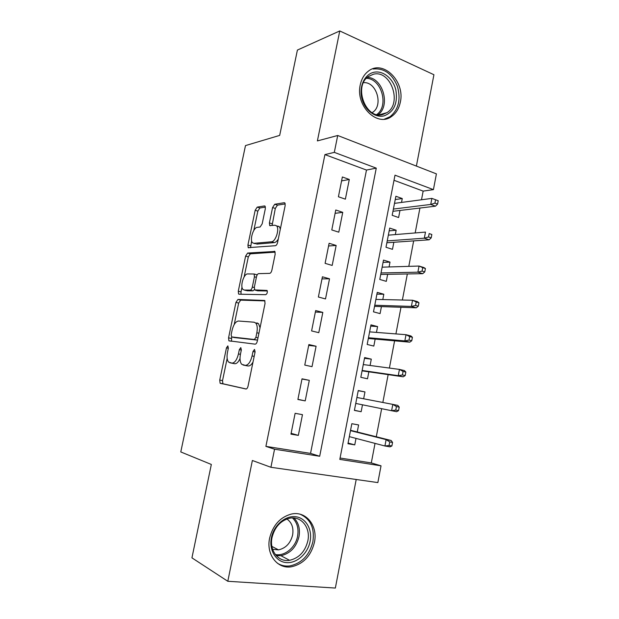 <?xml version="1.0" encoding="UTF-8"?>
<svg xmlns="http://www.w3.org/2000/svg" width="619" height="619" viewBox="0 0 619 619"><rect width="100%" height="100%" fill="white"/><g stroke="black" fill="none" stroke-linecap="round" stroke-linejoin="round"><path stroke-width="0.93" d="M227.846 345.882L226.461 347.87L219.737 380.074L220.093 383.215L245.898 388.995C246.849 389.003 247.569 388.036 248.064 386.086L255.113 351.816L254.51 349.426L252.985 351.522L252.08 355.925C250.502 362.1 248.211 365.249 245.209 365.372L241.665 364.258C240.017 362.216 239.615 358.865 240.458 354.215L241.348 349.921L240.799 347.599L239.344 349.642L238.462 353.913C236.922 359.918 234.74 362.982 231.901 363.121L228.597 362.092C227.018 360.134 226.647 356.869 227.483 352.304L228.357 348.126L227.846 345.882M360.25 84.88C355.252 105.81 377.311 127.437 391.518 116.519C396.067 113.347 399 108.58 400.323 102.205C405.337 81.507 383.037 59.169 368.328 71.193C364.212 74.35 361.519 78.907 360.25 84.88M269.621 538.128C265.953 554.492 277.474 569.294 291.394 566.787C303.325 564.056 311.009 555.916 314.429 542.36C318.12 525.693 305.925 510.489 291.178 514.11C280.105 517.244 272.917 525.252 269.621 538.128M265.334 208.688L265.079 206.15L264.483 205.934L257.202 207.125L255.175 210.282L247.925 245.016L248.188 247.646L275.37 245.728C276.36 245.464 277.095 244.373 277.583 242.462L285.166 205.57L284.887 202.962L284.214 202.715L274.728 204.262L272.577 207.551L269.397 222.917L269.675 225.548L274.913 225.223L276.585 225.873C279.78 228.806 275.602 241.836 271.501 241.774L253.929 243.329L252.49 242.749C249.496 240.017 253.372 227.467 257.249 227.359L260.104 227.011L262.185 223.83L265.334 208.688M334.314 152.367L337.711 135.491L436.41 173.877L433.424 189.623L394.999 175.177L339.808 459.391L381.033 465.821L377.853 482.588L270.913 467.283L274.55 449.216L319.69 456.257L376.267 168.136L334.314 152.367L324.929 154.603L265.899 446.384L274.55 449.216M270.913 467.283L252.374 460.49L227.807 581.28L191.936 557.851L211.334 464.459L180.779 451.94L245.488 145.589L279.68 135.399L297.406 50.069L339.761 30.95L317.392 140.915L337.711 135.491M237.951 299.449L235.947 302.397L228.558 337.835L228.883 340.806L255.121 344.164C256.088 344.079 256.815 343.073 257.303 341.139L265.048 303.449L264.7 300.486L237.951 299.449L240.683 300.138L238.679 303.086L234.222 324.488M238.284 291.193L245.611 256.111L247.623 253.055L274.844 251.469L275.161 254.254L271.888 270.17C271.401 272.089 270.665 273.157 269.683 273.366L258.61 273.644C257.674 273.853 256.97 274.89 256.498 276.755L254.363 287.061L254.68 289.916L267.06 290.443C267.632 292.33 267.199 293.754 265.76 294.69L239.042 294.203L238.578 293.986L238.284 291.193L241.015 291.897L242.006 287.146M416.386 166.085L433.927 74.729L339.761 30.95M227.807 581.28L335.351 588.05L356.204 479.493M401.522 202.428L402.273 198.552L395.239 199.535M402.273 198.552L395.874 196.254L392.183 215.311L398.613 217.532L399.975 210.452M395.324 234.578L396.16 230.229L389.173 230.848M396.16 230.229L389.715 228.071L385.993 247.267L392.477 249.333L393.839 242.277M389.08 266.959L390.009 262.116L383.068 262.386M390.009 262.116L383.509 260.104L379.764 279.44L386.302 281.359L387.656 274.325M382.79 299.565L383.819 294.234L376.917 294.133M383.819 294.234L377.257 292.369L373.489 311.837L380.081 313.609L381.428 306.598M376.453 332.403L377.582 326.569L370.727 326.105M377.582 326.569L370.967 324.859L367.175 344.458L373.814 346.083L375.16 339.096M370.077 365.473L371.299 359.136L364.498 358.293M371.299 359.136L364.637 357.573L360.815 377.319L367.508 378.782L368.847 371.826M363.647 398.783L364.97 391.928L358.215 390.713M362.486 404.803L361.156 411.712L354.432 410.265M295.124 413.314L290.961 434.143L298.343 435.389L302.467 414.66L295.124 413.314M302.026 378.813L297.894 399.487L305.206 400.895L309.307 380.329L302.026 378.813M308.873 344.551L304.765 365.078L312.022 366.665L316.092 346.238L308.873 344.551M315.667 310.552L311.597 330.925L318.793 332.674L322.824 312.402L315.667 310.552M322.414 276.794L318.375 297.019L325.509 298.931L329.517 278.805L322.414 276.794M329.115 243.275L325.099 263.354L332.179 265.435L336.156 245.457L329.115 243.275M335.769 210.003L331.784 229.943L338.794 232.179L342.748 212.34L335.769 210.003M265.899 446.384L310.545 453.394L366.479 170.055L324.929 154.603M345.371 199.163L349.294 179.471L342.369 176.972L338.415 196.765L345.371 199.163M340.071 458.029L371.299 462.927L375.029 443.39M376.29 436.766L381.652 408.687M382.836 402.466L388.152 374.619M389.397 368.065L394.597 340.821M395.912 333.912L400.996 307.272M402.381 300.014L407.348 273.962M408.803 266.356L413.662 240.884M415.179 232.945L419.922 208.046M421.5 199.775L423.156 191.116L394.001 180.284M357.248 431.985L358.602 424.951L351.832 423.706L347.948 443.73L354.757 444.875L356.01 438.391M361.156 411.712L354.401 410.405L358.254 390.527L364.97 391.928M423.156 191.116L433.424 189.623M371.299 462.927L381.033 465.821M310.545 453.394L319.69 456.257M366.479 170.055L376.267 168.136M354.757 444.875L348.087 443.042M298.343 435.389L291.123 433.323M309.307 380.329L301.979 379.029M305.206 400.895L297.925 399.317M316.092 346.238L308.695 345.41M322.824 312.402L315.373 312.038M329.517 278.805L321.996 278.898M336.156 245.457L328.573 245.998M278.767 226.268L277.892 226.275M342.748 212.34L335.103 213.331M349.294 179.471L341.587 180.895M232.473 363.322L229.827 362.765M240.017 358.587C238.385 362.138 236.613 363.848 234.709 363.709L232.628 363.353M245.704 365.566L243.012 365.001M253.009 362.045C251.415 364.846 249.774 366.154 248.072 365.976L245.867 365.605M227.158 358.409L222.523 380.623L222.886 383.757L246.23 388.995M264.955 300.888L240.683 300.138M231.63 336.945L231.537 341.286M231.15 334.724L231.668 336.945L254.378 339.498L255.895 337.386L256.846 332.759C257.666 328.217 257.28 324.967 255.686 323.002L254.115 322.205L238.508 321.013C235.692 321.4 233.541 324.511 232.063 330.337L231.15 334.724M234.338 337.556L231.668 336.945M257.519 340.11L234.431 337.572M260.05 327.768L258.533 323.683L256.947 322.886M244.141 276.863L248.312 256.877L245.611 256.111M275.184 252.157L250.324 253.829L248.312 256.877M257.666 290.798L267.323 290.984M247.631 273.923C243.724 273.637 239.847 286.636 242.996 289.46L244.273 290.056L250.231 290.11C251.152 289.932 251.84 288.911 252.32 287.054L254.44 276.794L254.138 274L247.631 273.923M246.238 290.559L244.273 290.056M254.455 289.56L253.001 290.829L247.027 290.768M257.094 275.045L256.08 274.534M241.015 291.897L241.046 294.242M255.454 243.778L253.929 243.329M278.302 238.949C277.002 241.193 275.664 242.416 274.279 242.602L256.645 244.126M280.345 229.038L279.362 226.732L277.374 226.113M285.258 203.906L277.467 205.152L275.308 208.433L272.074 225.564M251.639 240.899L250.556 247.716M265.435 207.086L259.872 207.976L257.844 211.133L253.829 230.376M391.889 445.966L392.554 442.423L389.746 441.935L389.072 445.487L391.889 445.966L389.97 446.856L384.917 445.99L386.124 439.622L391.169 440.504L350.555 430.298M389.746 441.935L386.124 439.622L350.486 430.638M389.072 445.487L384.917 445.99L349.325 436.635M391.169 440.504L392.554 442.423M310.104 541.416C307.821 553.51 296.872 563.483 286.465 562.609C276.028 561.913 268.824 550.214 271.401 537.749C273.815 525.268 285.274 515.457 295.534 516.718C305.84 517.801 312.541 529.338 310.104 541.416M272.043 537.47C269.11 550.546 278.372 562.392 289.553 560.311C299.023 558.114 305.121 551.63 307.844 540.867C310.792 527.597 301.097 515.495 289.375 518.281C280.469 520.741 274.689 527.14 272.043 537.47M286.899 518.993C291.835 522.513 293.746 527.837 292.625 534.978C290.52 543.227 285.816 548.194 278.511 549.881L272.623 549.316M277.281 563.143C281.127 565.596 285.382 566.509 290.048 565.874C301.886 563.174 309.5 555.111 312.889 541.679C314.762 528.092 310.514 518.946 300.145 514.234M384.136 115.846C375.114 118.198 364.545 109.989 361.798 98.15C358.919 86.35 364.723 74.133 373.953 72.268C383.146 70.226 393.344 78.737 395.912 90.25C397.87 103.427 393.939 111.962 384.136 115.846M373.396 74.234L368.429 76.493C353.093 86.49 366.015 119.939 382.813 114.507L386.968 112.65C402.52 103.427 390.813 69.529 373.396 74.234M384.376 119.158L389.916 116.79C398.551 109.687 401.05 99.527 397.413 86.327C392.167 73.723 384.097 67.951 373.195 69.011M363.477 82.675C376.514 81.298 383.757 105.725 372.452 112.449L372.127 112.666M398.559 410.637L399.224 407.116L396.439 406.551L395.773 410.08L398.559 410.637L396.617 411.697L391.61 410.707L392.81 404.385L356.908 397.483M396.439 406.551L392.81 404.385L397.808 405.399L399.224 407.116M395.773 410.08L391.61 410.707L355.755 403.433M405.19 375.571L405.847 372.073L403.085 371.439L402.42 374.944L405.19 375.571L403.217 376.809L398.249 375.687L399.441 369.411L363.283 364.56M403.085 371.439L399.441 369.411L404.4 370.557L405.847 372.073M402.42 374.944L398.249 375.687L362.138 370.472M403.217 376.809L362.069 370.843M411.759 340.76L412.416 337.293L409.677 336.589L409.02 340.063L411.759 340.76L409.77 342.175L404.841 340.93L406.025 334.701L369.613 331.869M409.677 336.589L406.025 334.701L410.939 335.97L412.416 337.293M409.02 340.063L404.841 340.93L368.475 337.742M409.77 342.175L368.328 338.492M418.289 306.212L418.939 302.776L416.223 301.995L415.573 305.446L418.289 306.212L416.27 307.798L411.387 306.428L412.556 300.246L375.895 299.41M416.223 301.995L412.556 300.246L417.43 301.639L418.939 302.776M415.573 305.446L411.387 306.428L374.766 305.237M416.27 307.798L374.549 306.359M424.766 271.919L425.415 268.507L422.723 267.663L422.073 271.083L424.766 271.919L422.723 273.675L417.879 272.182L419.048 266.046L382.14 267.168M422.723 267.663L419.048 266.046L423.876 267.555L425.415 268.507M422.073 271.083L417.879 272.182L381.018 272.956M422.723 273.675L380.731 274.457M431.195 237.882L431.838 234.493L429.168 233.58L428.526 236.976L431.195 237.882L429.129 239.801L424.325 238.183L425.485 232.094L388.337 235.158M429.168 233.58L431.838 234.493M428.526 236.976L424.325 238.183L387.223 240.907M429.129 239.801L386.867 242.764M437.579 204.092L438.221 200.726L435.575 199.751L434.933 203.117L437.579 204.092L435.49 206.173L430.731 204.44L431.876 198.389L394.496 203.365M434.933 203.117L430.731 204.44L393.39 209.075M435.49 206.173L392.957 211.296M431.876 198.389L435.575 199.751M228.326 348.273L226.461 347.87M255.074 351.979L252.985 351.522M241.317 350.075L239.344 349.642M234.709 363.709L231.901 363.121M240.435 354.347L238.462 353.913M248.072 365.976L245.209 365.372M254.177 356.374L252.08 355.925M223.235 383.95L220.441 383.409M222.523 380.623L219.737 380.074M231.313 338.454L228.558 337.835M238.679 303.086L235.947 302.397M257.241 340.148L254.378 339.498M257.976 337.858L255.895 337.386M258.928 333.246L256.846 332.759M250.324 253.829L247.623 253.055M274.72 251.353L274.24 251.213M257.984 290.884L255.198 290.156M253.001 290.829L250.231 290.11M254.277 287.572L252.32 287.054M256.382 277.32L254.44 276.794M274.279 242.602L271.501 241.774M272.143 223.769L269.397 222.917M275.308 208.433L272.577 207.551M277.467 205.152L274.728 204.262M284.856 202.924L284.214 202.715M250.618 245.805L247.925 245.016M257.844 211.133L255.175 210.282M259.872 207.976L257.202 207.125M265.048 206.119L264.483 205.934M293.963 517.995C298.613 522.722 300.292 528.936 298.985 536.627C296.292 547.204 290.265 553.556 280.902 555.692L276.291 555.684M275.316 554.516C284.763 556.473 295.619 547.389 297.592 536.178C298.869 528.58 297.166 522.498 292.485 517.941M367.338 77.375C382.89 77.584 390.837 105.81 378.077 114.778M376.762 114.546C389.258 105.942 381.49 78.396 366.355 78.35M391.518 116.519L389.475 117.084M222.886 383.757L220.093 383.215M230.477 341.162L228.883 340.806M258.533 323.683L255.686 323.002M256.9 274.759L254.138 274M239.452 294.211L238.578 293.986M279.362 226.732L276.585 225.873M270.387 225.765L269.675 225.548M248.877 247.848L248.188 247.646M278.511 549.881L271.896 546.407M289.553 560.311L280.902 555.692L276.182 555.568M379.138 114.871L386.968 112.65M372.452 112.449L371.996 112.581"/></g></svg>
